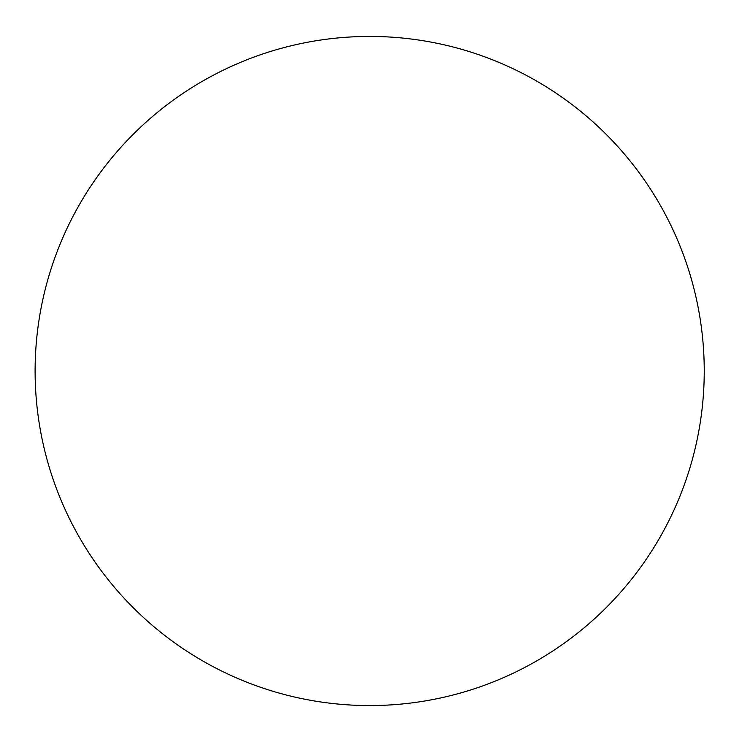 <?xml version="1.0" encoding="UTF-8"?>
<svg xmlns="http://www.w3.org/2000/svg" width="742" height="742" viewBox="0 0 742 742"><rect width="100%" height="100%" fill="white"/><g stroke="black" fill="none" stroke-linecap="round" stroke-linejoin="round"><path stroke-width="1.11" d="M704.241 371A334.559 334.559 0 0 0 202.399 81.258A334.559 334.559 0 0 0 202.399 660.742A334.559 334.559 0 0 0 704.241 371A334.559 334.559 0 0 0 202.399 81.258A334.559 334.559 0 0 0 202.399 660.742A334.559 334.559 0 0 0 704.241 371"/></g></svg>
